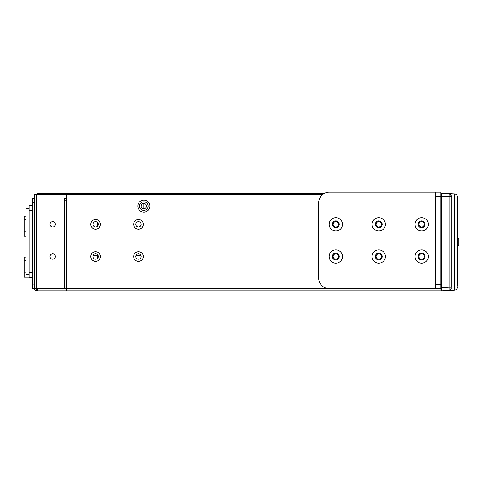 <?xml version="1.0" encoding="UTF-8"?>
<svg xmlns="http://www.w3.org/2000/svg" width="483" height="483" viewBox="0 0 483 483"><rect width="100%" height="100%" fill="white"/><g stroke="black" fill="none" stroke-linecap="round" stroke-linejoin="round"><path stroke-width="0.72" d="M66.624 195.38L66.195 195.38M36.877 194.311A2.143 2.143 0 0 1 38.737 193.236L324.721 193.236M74.774 194.311L74.774 193.236M39.811 193.236L39.811 194.311M66.624 195.808L66.195 195.808M79.061 194.311L79.061 193.236M421.635 227.022A2.681 2.681 0 0 1 418.954 224.341A2.681 2.681 0 0 1 421.635 221.661A2.681 2.681 0 0 1 424.315 224.341A2.681 2.681 0 0 1 421.635 227.022M421.635 259.196A2.681 2.681 0 0 1 418.954 256.515A2.681 2.681 0 0 1 421.635 253.835A2.681 2.681 0 0 1 424.315 256.515A2.681 2.681 0 0 1 421.635 259.196M378.732 227.022A2.681 2.681 0 0 1 376.052 224.341A2.681 2.681 0 0 1 378.732 221.661A2.681 2.681 0 0 1 381.413 224.341A2.681 2.681 0 0 1 378.732 227.022M378.732 259.196A2.681 2.681 0 0 1 376.052 256.515A2.681 2.681 0 0 1 378.732 253.835A2.681 2.681 0 0 1 381.413 256.515A2.681 2.681 0 0 1 378.732 259.196M95.58 227.022A2.681 2.681 0 0 1 92.899 224.341A2.681 2.681 0 0 1 95.58 221.661A2.681 2.681 0 0 1 98.26 224.341A2.681 2.681 0 0 1 95.58 227.022M95.58 259.196A2.681 2.681 0 0 1 92.899 256.515A2.681 2.681 0 0 1 95.58 253.835A2.681 2.681 0 0 1 98.26 256.515A2.681 2.681 0 0 1 95.58 259.196M335.83 259.196A2.681 2.681 0 0 1 333.149 256.515A2.681 2.681 0 0 1 335.83 253.835A2.681 2.681 0 0 1 338.511 256.515A2.681 2.681 0 0 1 335.83 259.196M335.83 227.022A2.681 2.681 0 0 1 333.149 224.341A2.681 2.681 0 0 1 335.83 221.661A2.681 2.681 0 0 1 338.511 224.341A2.681 2.681 0 0 1 335.83 227.022M138.482 259.196A2.681 2.681 0 0 1 135.801 256.515A2.681 2.681 0 0 1 138.482 253.835A2.681 2.681 0 0 1 141.163 256.515A2.681 2.681 0 0 1 138.482 259.196M138.482 227.022A2.681 2.681 0 0 1 135.801 224.341A2.681 2.681 0 0 1 138.482 221.661A2.681 2.681 0 0 1 141.163 224.341A2.681 2.681 0 0 1 138.482 227.022M143.843 208.789A2.681 2.681 0 0 1 141.163 206.108A2.681 2.681 0 0 1 143.843 203.428A2.681 2.681 0 0 1 146.524 206.108A2.681 2.681 0 0 1 143.843 208.789M441.154 195.174L441.474 195.174L441.474 290.838L441.474 287.626L449.093 287.222L449.093 290.44L441.474 290.838M441.154 199.032L441.474 199.032M457.564 286.081L457.564 197.13A3.218 3.218 0 0 0 454.515 193.918A3.218 3.218 0 0 1 457.564 197.13A3.218 3.218 0 0 0 454.515 193.918L441.474 193.236L441.474 196.448L449.093 196.847L449.093 287.222L451.128 287.222L450.802 289.432M457.564 197.13L457.564 197.988M458.85 238.493L457.564 238.493L458.85 238.493L457.564 238.499L458.85 238.499L457.564 238.499L458.85 238.499L458.85 245.412L457.564 245.412M458.85 245.412L457.564 245.593M457.564 238.674L458.85 238.674M457.564 245.575L458.85 245.575M450.591 289.715L449.093 290.44L454.515 290.156L454.515 193.918L447.397 193.544M454.515 290.156L454.503 290.156A3.218 3.218 0 0 0 457.564 286.938M447.397 290.524L454.533 290.15M450.651 194.426L449.093 193.635L449.093 196.847L451.128 196.847L451.128 287.222M451.128 199.672L450.778 194.601M451.128 195.778L451.128 196.847L451.128 195.778A2.143 2.143 0 0 0 449.093 193.635C451.255 195.398 451.937 196.466 451.128 196.847M441.154 254.994L441.474 254.994L441.154 254.994M441.154 259.733L441.474 259.733M441.154 261.194L441.474 261.249M441.474 266.169L441.154 266.169M441.154 270.903L441.474 270.903M441.474 264.654L441.154 264.708M441.474 215.973L441.154 215.973M441.154 220.266L441.474 220.266A3.001 3.001 0 0 1 441.154 220.64M441.474 278.075L441.154 278.075M441.154 275.497L441.474 275.497M441.474 211.578L441.154 211.578M441.154 214.796L441.474 214.796M441.474 244.398L441.154 244.398M441.154 222.947L441.474 222.947M32.301 205.571L29.083 205.571L29.083 210.721L32.301 210.721M32.301 277.647L29.083 277.647L29.083 210.721M29.083 274.429L25.865 274.429L25.865 208.789L29.083 208.789M97.294 258.574L97.294 255.658M97.294 226.4L97.294 222.277M25.865 257.095L24.15 257.095L24.15 260.651L25.865 260.651M29.083 277.176L24.15 277.176L24.15 260.651M25.865 236.253L24.15 236.253L24.15 216.179L25.865 216.179M441.474 221.105A3.001 3.001 0 0 1 441.154 221.498M141.024 255.658L135.94 255.658M98.121 255.658L93.038 255.658M34.444 288.369L32.301 288.369L32.301 198.278L34.444 198.278M435.575 196.454L440.937 196.454L440.937 192.162L329.394 192.162A10.723 10.723 0 0 0 318.671 202.89L318.671 277.966A10.723 10.723 0 0 0 329.394 288.689L440.937 288.689L440.937 284.402L435.575 284.402L435.575 192.162L329.394 192.162M425.064 224.341A3.429 3.429 0 0 1 421.635 227.771A3.429 3.429 0 0 1 418.2 224.341A3.429 3.429 0 0 1 421.635 220.906A3.429 3.429 0 0 1 425.064 224.341M414.982 224.341A6.647 6.647 0 0 1 421.635 217.688A6.647 6.647 0 0 1 428.282 224.341A6.647 6.647 0 0 1 421.635 230.989A6.647 6.647 0 0 1 414.982 224.341M342.477 224.341A6.647 6.647 0 0 1 335.83 230.989A6.647 6.647 0 0 1 329.183 224.341A6.647 6.647 0 0 1 335.83 217.688A6.647 6.647 0 0 1 342.477 224.341M385.38 224.341A6.647 6.647 0 0 1 378.732 230.989A6.647 6.647 0 0 1 372.079 224.341A6.647 6.647 0 0 1 378.732 217.688A6.647 6.647 0 0 1 385.38 224.341M428.282 256.515A6.647 6.647 0 0 1 421.635 263.163A6.647 6.647 0 0 1 414.982 256.515A6.647 6.647 0 0 1 421.635 249.868A6.647 6.647 0 0 1 428.282 256.515M385.38 256.515A6.647 6.647 0 0 1 378.732 263.163A6.647 6.647 0 0 1 372.079 256.515A6.647 6.647 0 0 1 378.732 249.868A6.647 6.647 0 0 1 385.38 256.515M342.477 256.515A6.647 6.647 0 0 1 335.83 263.163A6.647 6.647 0 0 1 329.183 256.515A6.647 6.647 0 0 1 335.83 249.868A6.647 6.647 0 0 1 342.477 256.515M322.958 194.311L66.624 194.311L66.624 290.838L37.662 290.838L37.662 288.689L435.575 288.689L435.575 284.402M440.937 196.454L440.937 284.402M382.162 224.341A3.429 3.429 0 0 1 378.732 227.771A3.429 3.429 0 0 1 375.297 224.341A3.429 3.429 0 0 1 378.732 220.906A3.429 3.429 0 0 1 382.162 224.341M339.259 224.341A3.429 3.429 0 0 1 335.83 227.771A3.429 3.429 0 0 1 332.401 224.341A3.429 3.429 0 0 1 335.83 220.906A3.429 3.429 0 0 1 339.259 224.341M339.259 256.515A3.429 3.429 0 0 1 335.83 259.951A3.429 3.429 0 0 1 332.401 256.515A3.429 3.429 0 0 1 335.83 253.086A3.429 3.429 0 0 1 339.259 256.515M382.162 256.515A3.429 3.429 0 0 1 378.732 259.951A3.429 3.429 0 0 1 375.297 256.515A3.429 3.429 0 0 1 378.732 253.086A3.429 3.429 0 0 1 382.162 256.515M425.064 256.515A3.429 3.429 0 0 1 421.635 259.951A3.429 3.429 0 0 1 418.2 256.515A3.429 3.429 0 0 1 421.635 253.086A3.429 3.429 0 0 1 425.064 256.515M64.474 200.741L64.474 288.689L34.444 288.689A2.143 2.143 0 0 0 36.593 290.838L36.593 194.311L66.195 194.311L66.195 198.598L64.474 198.598L64.474 200.741L66.624 200.741M34.444 288.689L34.444 194.311L36.593 194.311M55.364 224.341A2.681 2.681 0 0 1 52.677 227.022A2.681 2.681 0 0 1 49.997 224.341A2.681 2.681 0 0 1 52.677 221.661A2.681 2.681 0 0 1 55.364 224.341M55.364 256.515A2.681 2.681 0 0 1 52.677 259.196A2.681 2.681 0 0 1 49.997 256.515A2.681 2.681 0 0 1 52.677 253.835A2.681 2.681 0 0 1 55.364 256.515M66.624 290.838L441.154 290.838L440.937 288.689M37.662 290.838L36.593 290.838M441.154 288.689L440.937 194.311M137.836 206.108A6.007 6.007 0 0 1 143.843 200.101A6.007 6.007 0 0 1 149.851 206.108A6.007 6.007 0 0 1 143.843 212.109A6.007 6.007 0 0 1 137.836 206.108M95.58 251.691A4.824 4.824 0 0 1 100.41 256.515A4.824 4.824 0 0 1 95.58 261.339A4.824 4.824 0 0 1 90.756 256.515A4.824 4.824 0 0 1 95.58 251.691M95.58 219.511A4.824 4.824 0 0 1 100.41 224.341A4.824 4.824 0 0 1 95.58 229.165A4.824 4.824 0 0 1 90.756 224.341A4.824 4.824 0 0 1 95.58 219.511M138.482 219.511A4.824 4.824 0 0 1 143.306 224.341A4.824 4.824 0 0 1 138.482 229.165A4.824 4.824 0 0 1 133.658 224.341A4.824 4.824 0 0 1 138.482 219.511M138.482 251.691A4.824 4.824 0 0 1 143.306 256.515A4.824 4.824 0 0 1 138.482 261.339A4.824 4.824 0 0 1 133.658 256.515A4.824 4.824 0 0 1 138.482 251.691M139.557 206.108A4.293 4.293 0 0 1 143.843 201.816A4.293 4.293 0 0 1 148.136 206.108A4.293 4.293 0 0 1 143.843 210.395A4.293 4.293 0 0 1 139.557 206.108M73.7 193.236L73.7 194.311M40.88 194.311L40.88 193.236M451.128 287.753L450.536 289.77L449.093 290.44A2.143 2.143 0 0 0 451.128 288.297M32.301 272.497L29.083 272.497M25.865 272.146L24.15 272.146M24.15 219.735L25.865 219.735M25.865 231.23L24.15 231.23M34.444 284.082L32.301 284.082M32.301 202.564L34.444 202.564M143.801 203.428L143.801 208.789"/></g></svg>
